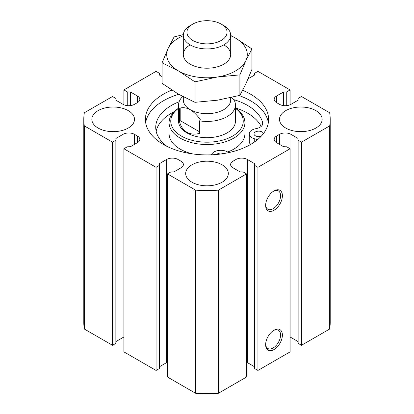 <?xml version="1.0" encoding="UTF-8"?>
<svg xmlns="http://www.w3.org/2000/svg" width="414" height="414" viewBox="0 0 414 414"><rect width="100%" height="100%" fill="white"/><g stroke="black" fill="none" stroke-linecap="round" stroke-linejoin="round"><path stroke-width="0.62" d="M162.076 76.569L159.587 75.131L159.421 73.294L156.068 71.358L123.9 89.931L127.253 91.867L130.436 91.965L137.469 96.027L137.469 102.605L134.457 104.344A8.057 4.652 0 0 1 123.061 104.344L116.023 100.281L115.858 98.444L112.51 96.509L84.316 112.784A123.206 71.136 0 0 0 83.794 119.335A123.206 71.136 0 0 0 84.316 125.887L112.51 142.168L115.858 140.232L116.023 138.395L123.061 134.333A8.057 4.652 0 0 1 134.457 134.333L137.469 136.071L137.469 142.649L130.436 146.711L127.253 146.81L123.9 148.745L156.068 167.313L159.421 165.383L159.587 163.54L166.625 159.478A8.057 4.652 0 0 1 178.015 159.478L181.032 161.222L181.032 167.799L173.994 171.862L170.811 171.96L167.463 173.89L195.651 190.166A123.206 71.136 0 0 0 218.349 190.166L246.537 173.89L243.189 171.96L240.006 171.862L232.968 167.799A8.057 4.652 0 0 1 230.608 164.508A8.057 4.652 0 0 1 232.968 161.222L235.985 159.478A8.057 4.652 0 0 1 247.375 159.478L254.413 163.54L254.579 165.383L257.932 167.313L290.1 148.745L286.747 146.81L283.564 146.711L276.531 142.649A8.057 4.652 0 0 1 274.171 139.363A8.057 4.652 0 0 1 276.531 136.071L279.543 134.333A8.057 4.652 0 0 1 290.938 134.333L297.976 138.395L298.142 140.232L301.49 142.168L329.684 125.887A123.206 71.136 0 0 0 330.206 119.335A123.206 71.136 0 0 0 329.684 112.784L301.49 96.509L298.142 98.444L297.976 100.281L290.938 104.344A8.057 4.652 0 0 1 279.543 104.344L276.531 102.605A8.057 4.652 0 0 1 274.171 99.313A8.057 4.652 0 0 1 276.531 96.027L283.564 91.965L286.747 91.867L290.1 89.931L257.932 71.358L254.579 73.294L254.413 75.131L248.136 78.758M285.743 128.045A21.326 12.311 0 0 0 308.984 130.71A21.326 12.311 0 0 0 322.149 119.335A21.326 12.311 0 0 0 300.823 107.024A21.326 12.311 0 0 0 279.497 119.335A21.326 12.311 0 0 0 285.743 128.045M191.92 182.212A21.326 12.311 0 0 0 215.161 184.882A21.326 12.311 0 0 0 228.326 173.507A21.326 12.311 0 0 0 207 161.196A21.326 12.311 0 0 0 185.674 173.507A21.326 12.311 0 0 0 191.92 182.212M171.877 90.117A61.603 35.568 0 0 0 145.397 119.335A61.603 35.568 0 0 0 163.442 144.486A61.603 35.568 0 0 0 230.572 152.197A61.603 35.568 0 0 0 268.603 119.335A61.603 35.568 0 0 0 242.661 90.335M98.097 128.045A21.326 12.311 0 0 0 121.338 130.71A21.326 12.311 0 0 0 134.503 119.335A21.326 12.311 0 0 0 113.177 107.024A21.326 12.311 0 0 0 91.851 119.335A21.326 12.311 0 0 0 98.097 128.045M137.469 102.605A8.057 4.652 0 0 0 139.828 99.313A8.057 4.652 0 0 0 137.469 96.027M137.469 142.649A8.057 4.652 0 0 0 139.828 139.363A8.057 4.652 0 0 0 137.469 136.071M181.032 167.799A8.057 4.652 0 0 0 183.392 164.508A8.057 4.652 0 0 0 181.032 161.222M290.938 134.333L290.938 337.462L297.976 341.524L298.142 343.361L301.49 345.297L329.684 329.021A123.206 71.136 0 0 0 330.206 322.47L330.206 119.335M290.938 337.462A8.057 4.652 0 0 0 290.1 337.043M247.375 159.478L247.375 362.612L254.413 366.675L254.579 368.512L257.932 370.447L290.1 351.874L290.1 148.745M247.375 362.612A8.057 4.652 0 0 0 246.537 362.188M167.463 173.89L167.463 377.025L195.651 393.3A123.206 71.136 0 0 0 218.349 393.3L246.537 377.025L246.537 173.89M167.463 362.188A8.057 4.652 0 0 0 166.625 362.612L159.587 366.675L159.421 368.512L156.068 370.447L123.9 351.874L123.9 148.745M123.9 337.043A8.057 4.652 0 0 0 123.061 337.462L116.023 341.524L115.858 343.361L112.51 345.297L84.316 329.021A123.206 71.136 0 0 1 83.794 322.47L83.794 119.335M290.1 89.931L290.1 104.768M286.747 91.867L286.747 105.627M283.564 91.965L283.564 105.606M273.55 330.491A10.567 6.101 -60 0 1 278.394 330.206A10.567 6.101 -60 0 1 280.009 338.673A10.567 6.101 -60 0 1 273.111 347.983A10.567 6.101 -60 0 1 267.827 348.505A10.567 6.101 -60 0 1 265.653 344.169M274.016 349.551A11.846 6.841 -60 0 1 265.638 344.717A11.846 6.841 -60 0 1 274.016 330.206A11.846 6.841 -60 0 1 282.395 335.045A11.846 6.841 -60 0 1 274.016 349.551M273.55 191.201A10.567 6.101 -60 0 1 278.394 190.916A10.567 6.101 -60 0 1 280.009 199.382A10.567 6.101 -60 0 1 273.111 208.692A10.567 6.101 -60 0 1 267.827 209.215A10.567 6.101 -60 0 1 265.653 204.878M274.016 210.26A11.846 6.841 -60 0 1 265.638 205.427A11.846 6.841 -60 0 1 274.016 190.916A11.846 6.841 -60 0 1 282.395 195.755A11.846 6.841 -60 0 1 274.016 210.26M178.569 108.163A37.912 21.885 0 0 0 169.088 122.642L169.088 133.655A37.912 21.885 0 0 0 180.193 149.128A37.912 21.885 0 0 0 192.789 153.946M227.659 152.005A37.912 21.885 0 0 0 244.912 133.655L244.912 122.642A37.912 21.885 0 0 0 235.431 108.163M233.196 99.484A53.784 31.05 0 0 1 262.647 122.554A9.475 5.47 0 0 1 262.761 123.403A9.475 5.47 0 0 1 256.012 128.645A9.475 5.47 0 0 0 249.259 133.888L249.259 141.624A9.475 5.47 0 0 0 250.62 144.45M261.167 126.446A53.784 31.05 0 0 0 235.431 107.894M174.165 111.702A53.784 31.05 0 0 0 156.145 131.233M249.259 133.888A9.475 5.47 0 0 0 254.724 138.84L257.606 139.621M228.575 152.652A9.475 5.47 0 0 0 219.306 150.38A9.475 5.47 0 0 0 211.73 154.21A9.475 5.47 0 0 1 211.347 154.815M179.143 101.74A53.784 31.05 0 0 0 155.726 127.367A53.784 31.05 0 0 0 166.997 146.385M223.622 153.584A4.74 2.738 0 0 0 216.657 154.463M263.444 133.582A4.74 2.738 0 0 0 258.476 131.155A4.74 2.738 0 0 0 253.999 133.888A4.74 2.738 0 0 0 255.386 135.818A4.74 2.738 0 0 0 261.229 136.211M268.339 122.627A61.603 35.568 0 0 0 239.132 95.572M178.734 94.314A61.603 35.568 0 0 0 145.661 122.627M178.569 108.302A36.235 20.917 0 0 0 181.379 136.066A36.235 20.917 0 0 0 231.084 136.905A36.235 20.917 0 0 0 235.431 108.302M182.698 96.503A28.431 16.415 0 0 0 178.569 105.021L178.569 121.271A28.431 16.415 0 0 0 186.895 132.878A28.431 16.415 0 0 0 217.883 136.439A28.431 16.415 0 0 0 235.431 121.271L235.431 105.021A28.431 16.415 0 0 0 234.464 100.773L231.581 97.45M169.088 122.642A37.912 21.885 0 0 0 180.193 138.116A37.912 21.885 0 0 0 221.506 142.861A37.912 21.885 0 0 0 244.912 122.642M123.9 89.931L123.9 104.768M127.253 91.867L127.253 105.627M130.436 91.965L130.436 105.606M84.316 125.887L84.316 329.021M112.51 142.168L112.51 345.297M115.858 140.232L115.858 343.361M116.023 138.395L116.023 341.524M156.068 167.313L156.068 370.447M159.421 165.383L159.421 368.512M159.587 163.54L159.587 366.675M195.651 190.166L195.651 393.3M218.349 190.166L218.349 393.3M254.413 163.54L254.413 366.675M254.579 165.383L254.579 368.512M257.932 167.313L257.932 370.447M297.976 138.395L297.976 341.524M298.142 140.232L298.142 343.361M301.49 142.168L301.49 345.297M329.684 125.887L329.684 329.021M192.815 24.09L190.243 25.575A23.691 13.678 0 0 0 183.309 35.247A23.691 13.678 0 0 0 190.249 44.919A23.691 13.678 0 0 0 216.067 47.884A23.691 13.678 0 0 0 230.691 35.247A23.691 13.678 0 0 0 223.757 25.575L221.185 24.09A20.058 11.582 0 0 0 192.815 24.09A20.058 11.582 0 0 0 192.815 40.468A20.058 11.582 0 0 0 221.185 40.468A20.058 11.582 0 0 0 221.185 24.09M183.309 96.824L183.309 99.991A23.691 13.678 0 0 0 190.249 109.663A23.691 13.678 0 0 0 216.067 112.629A23.691 13.678 0 0 0 230.691 99.991L230.691 97.652M199.641 131.854L180.193 120.629L180.193 108.038C183.195 107.226 186.548 107.769 190.249 109.663C193.943 112.034 197.292 115.361 200.298 119.646L199.641 120.878A28.431 16.415 0 0 0 235.431 105.021M178.569 105.021A28.431 16.415 0 0 0 179.536 109.27L179.536 121.768C180.877 126.637 183.33 130.131 186.895 132.237C190.502 134.271 194.751 134.648 199.641 133.375L199.641 120.878M180.193 108.038L179.536 109.27M179.536 121.768L180.193 120.629M230.691 35.444L235.483 38.083L251.924 48.94L251.924 69.433L245.906 83.763L239.887 95.37L217.422 100.209L194.963 102.32L194.963 81.827L217.422 76.994L239.887 74.882L245.906 60.547L251.924 48.94M239.887 74.882L239.887 95.37M183.33 34.616L174.113 36.903L168.094 48.51L162.076 62.84L178.517 70.975L194.963 81.827M183.309 35.723A40.277 23.256 0 0 0 168.094 48.51A40.277 23.256 0 0 0 178.517 70.975A40.277 23.256 0 0 0 217.422 76.994A40.277 23.256 0 0 0 245.906 60.547A40.277 23.256 0 0 0 235.483 38.083A40.277 23.256 0 0 0 230.691 35.723M162.076 62.84L162.076 83.333L178.517 94.19L194.963 102.32M190.192 44.888A23.691 13.678 0 0 0 190.243 64.201A23.691 13.678 0 0 0 190.249 64.201A23.691 13.678 0 0 0 223.757 64.201A23.691 13.678 0 0 0 223.808 44.888M276.531 96.027L276.531 102.605M254.724 138.84L254.724 141.826M262.647 122.554L262.647 124.252M123.061 134.333L123.061 337.462M134.457 134.333L134.457 144.388M166.625 159.478L166.625 362.612M178.015 159.478L178.015 169.538M232.968 161.222L232.968 167.799M235.985 159.478L235.985 169.538M276.531 136.071L276.531 142.649M279.543 134.333L279.543 144.388M183.309 35.247L183.309 54.529M230.691 35.247L230.691 54.529"/></g></svg>
